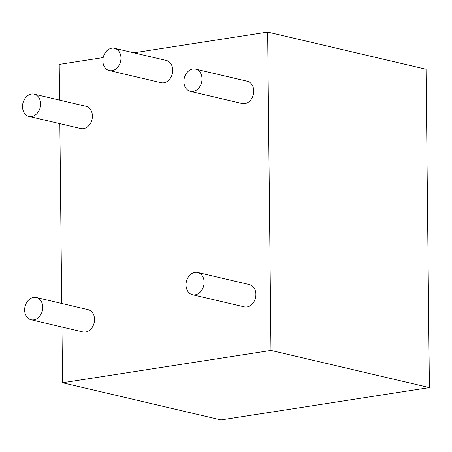 <?xml version="1.0" encoding="UTF-8"?>
<svg xmlns="http://www.w3.org/2000/svg" width="452" height="452" viewBox="0 0 452 452"><rect width="100%" height="100%" fill="white"/><g stroke="black" fill="none" stroke-linecap="round" stroke-linejoin="round"><path stroke-width="0.68" d="M192.462 294.715L244.227 306.863A11.43 8.91 -76.8 0 0 246.956 306.959A11.43 8.91 -76.8 0 0 255.809 296.049A11.43 8.91 -76.8 0 0 249.453 284.602L197.682 272.454A11.43 8.91 103.2 0 1 204.038 283.901A11.43 8.91 103.2 0 1 195.191 294.811A11.43 8.91 103.2 0 1 192.462 294.715A11.43 8.91 103.2 0 1 186.1 283.268A11.43 8.91 103.2 0 1 194.953 272.358A11.43 8.91 103.2 0 1 197.682 272.454M31.086 319.756L82.857 331.904A11.43 8.91 -76.8 0 0 85.586 332A11.43 8.91 -76.8 0 0 94.44 321.095A11.43 8.91 -76.8 0 0 88.084 309.648L36.313 297.501A11.43 8.91 103.2 0 1 42.669 308.948A11.43 8.91 103.2 0 1 33.815 319.852A11.43 8.91 103.2 0 1 31.086 319.756A11.43 8.91 103.2 0 1 24.73 308.309A11.43 8.91 103.2 0 1 33.584 297.399A11.43 8.91 103.2 0 1 36.313 297.501M28.956 116.413L80.727 128.56A11.43 8.91 -76.8 0 0 83.456 128.656A11.43 8.91 -76.8 0 0 92.31 117.746A11.43 8.91 -76.8 0 0 85.953 106.299L34.182 94.152A11.43 8.91 103.2 0 1 40.539 105.598A11.43 8.91 103.2 0 1 31.685 116.509A11.43 8.91 103.2 0 1 28.956 116.413A11.43 8.91 103.2 0 1 22.6 104.966A11.43 8.91 103.2 0 1 31.454 94.056A11.43 8.91 103.2 0 1 34.182 94.152M109.294 70.552L161.065 82.699A11.43 8.91 -76.8 0 0 163.793 82.801A11.43 8.91 -76.8 0 0 172.647 71.891A11.43 8.91 -76.8 0 0 166.285 60.444L114.52 48.296A11.43 8.91 103.2 0 1 120.876 59.743A11.43 8.91 103.2 0 1 112.023 70.653A11.43 8.91 103.2 0 1 109.294 70.552A11.43 8.91 103.2 0 1 102.937 59.105A11.43 8.91 103.2 0 1 111.791 48.2A11.43 8.91 103.2 0 1 114.52 48.296M190.332 91.366L242.097 103.514A11.43 8.91 -76.8 0 0 244.831 103.61A11.43 8.91 -76.8 0 0 253.679 92.705A11.43 8.91 -76.8 0 0 247.323 81.258L195.552 69.111A11.43 8.91 103.2 0 1 201.914 80.558A11.43 8.91 103.2 0 1 193.06 91.462A11.43 8.91 103.2 0 1 190.332 91.366A11.43 8.91 103.2 0 1 183.97 79.919A11.43 8.91 103.2 0 1 192.823 69.009A11.43 8.91 103.2 0 1 195.552 69.111M429.4 387.59L220.96 419.936L62.545 382.765L270.985 350.419L429.4 387.59L426.066 69.235L267.652 32.064L133.843 52.827M103.186 57.585L59.212 64.41L59.585 100.112M59.834 123.656L61.715 303.462M61.964 327.005L62.545 382.765M270.985 350.419L267.652 32.064"/></g></svg>
